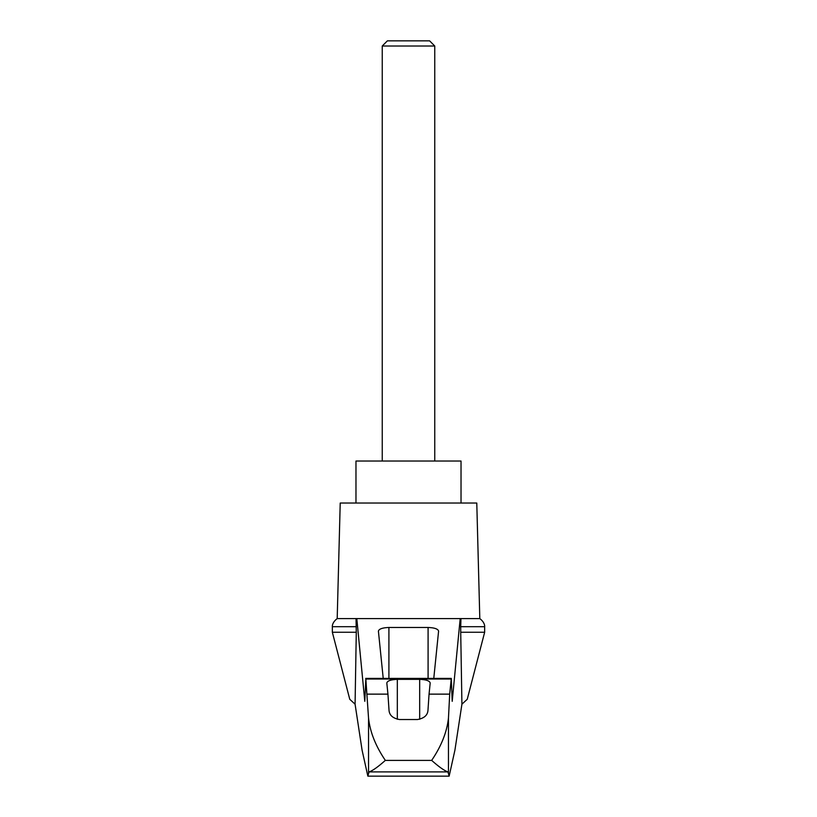 <?xml version="1.0" encoding="UTF-8"?>
<svg xmlns="http://www.w3.org/2000/svg" width="817" height="817" viewBox="0 0 817 817"><rect width="100%" height="100%" fill="white"/><g stroke="black" fill="none" stroke-linecap="round" stroke-linejoin="round"><path stroke-width="1.23" d="M484.655 632.246L484.655 626.7L460.717 626.7L460.717 632.246L484.655 632.246L467.232 699.301L461.922 704.183L454.906 750.231L449.146 776.15L447.941 771.902L369.059 771.902L367.854 776.15L362.094 750.231L355.078 704.183L349.768 699.301L332.345 632.246L332.345 626.7C332.468 627.936 331.11 623.187 337.196 618.581L356.804 618.581L364.801 701.333L365.842 679.029L368.538 718.123C370.06 732.042 375.657 746.125 385.338 760.392L431.662 760.392C441.333 746.156 446.93 732.063 448.462 718.123L449.697 694.133L429.058 694.133L427.965 710.422C427.557 715.314 424.064 718.347 417.467 719.532L399.533 719.532C392.967 718.378 389.464 715.345 389.035 710.422L387.942 694.133L367.303 694.133M355.078 704.183L356.283 632.246L332.345 632.246M460.717 632.246L461.922 704.183M356.028 618.581L356.283 632.246M449.697 694.133L451.29 678.396L452.199 701.333L460.196 618.581L356.804 618.581M419.948 618.581L397.052 618.581M383.224 678.396L378.404 631.102C379.047 628.906 382.54 627.701 388.912 627.476L428.088 627.476C434.46 627.701 437.953 628.906 438.596 631.102L433.776 678.396M387.942 694.133L386.809 682.971C387.452 680.786 390.945 679.57 397.317 679.356L419.683 679.356C426.055 679.57 429.548 680.786 430.191 682.971L429.058 694.133M447.941 771.902C444.448 770.788 439.025 766.949 431.662 760.392M449.146 776.15L367.854 776.15M434.756 46.007L429.609 40.85L387.391 40.85L382.244 46.007L434.756 46.007L434.756 461.023M382.244 46.007L382.244 461.023M461.023 503.037L461.023 461.023L355.977 461.023L355.977 503.037M356.283 626.7L332.345 626.7M369.059 771.902C372.552 770.788 377.975 766.949 385.338 760.392M460.717 626.7L460.972 618.581L460.196 618.581M484.655 626.7C484.532 627.936 485.89 623.187 479.804 618.581L460.972 618.581M479.804 618.581L476.781 503.037L340.219 503.037L337.196 618.581M368.538 772.678L368.538 718.123M451.158 679.029L365.842 679.029M448.462 772.678L448.462 718.123M388.912 627.476L388.912 678.396M428.088 627.476L428.088 678.396M397.317 679.356L397.317 719.287M419.683 679.356L419.683 719.287M365.71 678.396L451.29 678.396"/></g></svg>
